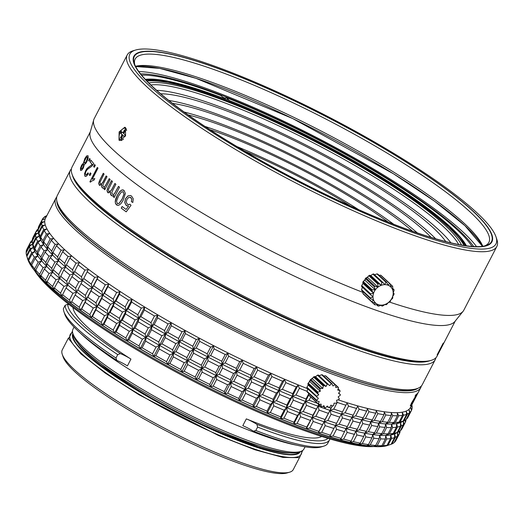 <?xml version="1.0" encoding="UTF-8"?>
<svg xmlns="http://www.w3.org/2000/svg" width="523" height="523" viewBox="0 0 523 523"><rect width="100%" height="100%" fill="white"/><g stroke="black" fill="none" stroke-linecap="round" stroke-linejoin="round"><path stroke-width="0.78" d="M407.201 360.994A203.467 35.263 27.4 0 0 406.829 360.602A203.467 35.263 27.4 0 1 407.201 360.994M73.462 177.997A203.467 35.263 27.4 0 0 92.061 200.734A203.467 35.263 27.4 0 0 269.763 310.793A203.467 35.263 27.4 0 0 427.252 361.386M71.422 168.903A205.546 35.623 27.4 0 0 70.272 170.472L57.301 195.497A205.546 35.623 27.4 0 0 57.262 202.538L58.112 205.075A203.597 35.283 27.4 0 0 77.221 229.133A203.597 35.283 27.4 0 0 257.466 340.427A203.597 35.283 27.4 0 0 413.981 389.537L416.543 388.766A205.546 35.623 27.4 0 0 422.27 384.68L435.247 359.654A205.546 35.623 27.4 0 0 435.862 357.81M85.877 194.236A203.467 35.263 27.4 0 0 85.341 194.157A203.467 35.263 27.4 0 1 85.877 194.236M57.262 202.538A205.546 35.623 27.4 0 0 76.554 226.825A205.546 35.623 27.4 0 0 258.532 339.185A205.546 35.623 27.4 0 0 416.543 388.766M70.272 170.472A205.546 35.623 27.4 0 0 89.525 201.8A205.546 35.623 27.4 0 0 287.526 321.638A205.546 35.623 27.4 0 0 435.247 359.654M72.717 176.218A203.597 35.283 27.4 0 0 91.956 200.695A203.597 35.283 27.4 0 0 273.013 312.375A203.597 35.283 27.4 0 0 429.141 360.968M150.84 84.942A178.879 31.001 -152.6 0 1 290.638 131.508A178.879 31.001 -152.6 0 1 443.308 226.557A178.879 31.001 -152.6 0 1 458.691 244.516M229.865 101.822A184.73 32.014 27.4 0 0 224.7 99.815M148.793 82.948A180.5 31.282 -152.6 0 1 289.069 128.651A180.5 31.282 -152.6 0 1 445.341 225.635A180.5 31.282 -152.6 0 1 461.502 245.039M464.025 245.457A183.919 31.877 27.4 0 0 448.048 226.688A183.919 31.877 27.4 0 0 290.559 128.704A183.919 31.877 27.4 0 0 146.996 81.124M350.672 206.108A143.034 24.79 27.4 0 0 244.489 151.069M358.7 209.69A149.539 25.915 27.4 0 0 236.939 146.571M388.197 222.085A149.539 25.915 27.4 0 0 209.801 129.612M393.642 224.23A156.044 27.046 27.4 0 0 204.918 126.396M412.608 231.271A156.044 27.046 27.4 0 0 188.228 114.962M417.38 232.931A162.548 28.17 27.4 0 0 184.122 112.02M172.57 103.391A162.548 28.17 27.4 0 1 301.791 152.794A162.548 28.17 27.4 0 1 425.153 231.545A162.548 28.17 -152.6 0 1 431.083 237.396M168.805 100.442A169.053 29.301 27.4 0 1 303.124 152.206A169.053 29.301 27.4 0 1 430.318 233.552A169.053 29.301 -152.6 0 1 435.672 238.776M160.698 93.8A169.053 29.301 -152.6 0 1 294.24 140.595A169.053 29.301 -152.6 0 1 433.266 227.865A169.053 29.301 -152.6 0 1 445.773 241.567M450.924 242.842A176.277 30.55 27.4 0 0 439 230.081A176.277 30.55 27.4 0 0 296.345 140.236A176.277 30.55 27.4 0 0 156.684 90.322M74.07 327.091L72.959 329.242A130.09 22.548 27.4 0 0 72.932 333.7A130.09 22.548 27.4 0 0 85.144 349.07A130.09 22.548 27.4 0 0 200.322 420.191A130.09 22.548 27.4 0 0 300.326 451.565A130.09 22.548 27.4 0 0 303.955 448.982L305.066 446.832M72.932 333.7L73.782 336.237A128.142 22.208 27.4 0 0 85.811 351.378A128.142 22.208 27.4 0 0 199.256 421.427A128.142 22.208 27.4 0 0 297.764 452.336L300.326 451.565M72.494 331.124L68.67 338.688L80.921 353.921L105.208 373.089L139.013 394.787L218.522 435.522L254.819 449.741L282.936 457.429L299.548 457.671L302.68 450.447M258.153 445.609A107.98 18.71 -152.6 0 1 226.564 435.123M128.893 384.497A107.98 18.71 -152.6 0 1 102.116 364.727M107.418 368.591A106.352 18.429 27.4 0 0 151.297 397.951M202.656 424.571A106.352 18.429 27.4 0 0 251.936 443.504M68.435 337.976L62.27 349.861A130.09 22.548 27.4 0 0 62.244 354.319L63.093 356.856A128.142 22.208 27.4 0 0 75.122 371.997A128.142 22.208 27.4 0 0 188.568 442.046A128.142 22.208 27.4 0 0 287.075 472.955L289.637 472.191A130.09 22.548 27.4 0 0 293.266 469.602L299.431 457.71M82.516 348.2A127.86 22.162 27.4 0 0 81.686 348.063M282.956 452.094A127.86 22.162 -152.6 0 1 283.538 452.696M73.279 334.733A127.351 22.071 27.4 0 0 85.478 353.476A127.351 22.071 27.4 0 0 206.337 426.892A127.351 22.071 27.4 0 0 299.28 451.879M72.9 333.596A128.142 22.208 27.4 0 0 84.85 353.228A128.142 22.208 27.4 0 0 208.579 428.075A128.142 22.208 27.4 0 0 300.431 451.539M72.599 332.393A130.09 22.548 27.4 0 0 70.232 334.504A130.09 22.548 27.4 0 0 82.418 354.333A130.09 22.548 27.4 0 0 207.736 430.187A130.09 22.548 27.4 0 0 301.228 454.245A130.09 22.548 27.4 0 0 301.588 451.094M62.244 354.319A130.09 22.548 27.4 0 0 74.456 369.689A130.09 22.548 27.4 0 0 189.633 440.811A130.09 22.548 27.4 0 0 289.637 472.191M77.973 343.166A124.239 21.528 27.4 0 0 87.949 354.431A124.239 21.528 27.4 0 0 191.987 419.479A124.239 21.528 27.4 0 0 289.69 452.911M471.994 246.425A194.491 33.707 27.4 0 0 226.139 97.566L224.936 98.383L225.831 99.213M229.859 101.992L229.891 101.044L226.139 97.566M229.891 101.044A185.22 32.099 -152.6 0 1 465.607 245.699L449.375 226.518L421.453 204.022L383.366 178.578L290.298 127.619L201.231 90.636L167.831 81.549L145.884 79.967A185.22 32.099 -152.6 0 1 224.727 99.037L224.694 99.991M224.727 99.037L220.974 95.559A194.491 33.707 27.4 0 0 141.615 75.175M145.316 79.365A186.358 32.295 -152.6 0 1 290.834 127.651A186.358 32.295 -152.6 0 1 450.283 226.871A186.358 32.295 -152.6 0 1 466.431 245.817M99.618 180.363L103.286 173.29A205.546 35.623 -152.6 0 0 103.972 173.93A205.546 35.623 -152.6 0 0 104.084 174.035L100.024 182.102L100.272 183.848L101.508 183.906L103.051 181.906L106.156 175.924A205.546 35.623 -152.6 0 0 107.012 176.689L103.541 183.383L102.854 185.319L103.247 186.521L104.142 186.737L105.195 186.011L109.229 178.644A205.546 35.623 -152.6 0 0 110.137 179.428L104.796 189.731A205.546 35.623 -152.6 0 1 103.979 189.025L104.731 187.58L103.436 188.215L102.266 187.862L101.586 186.554L101.763 184.769L99.305 185.188L98.651 183.325L99.618 180.363L103.371 173.368M99.71 185.449L98.755 183.364L99.723 180.402M90.322 131.783L72.043 167.059A205.546 35.623 27.4 0 0 72.004 174.1A205.546 35.623 27.4 0 0 91.296 198.387A205.546 35.623 27.4 0 0 273.274 310.754A205.546 35.623 27.4 0 0 431.279 360.327A205.546 35.623 27.4 0 0 437.012 356.241L455.298 320.965M135.588 50.045A206.199 35.734 27.4 0 0 149.153 85.569A206.199 35.734 27.4 0 0 363.583 212.848A206.199 35.734 27.4 0 0 496 236.867A206.199 35.734 27.4 0 0 476.649 212.501A206.199 35.734 27.4 0 0 294.096 99.782A206.199 35.734 27.4 0 0 135.588 50.045L133.025 50.809A208.147 36.074 27.4 0 0 127.22 54.954A208.147 36.074 27.4 0 0 146.715 86.681A208.147 36.074 27.4 0 0 347.226 208.036A208.147 36.074 27.4 0 0 496.811 246.529L463.796 310.231A208.147 36.074 -152.6 0 1 463.097 311.303L454.899 321.462A205.546 35.623 -152.6 0 1 304.7 280.943A205.546 35.623 -152.6 0 1 109.869 162.555A205.546 35.623 27.4 0 1 90.152 132.397L93.728 119.839A208.147 36.074 27.4 0 0 113.694 150.376A208.147 36.074 -152.6 0 0 362.929 292.396M100.272 183.848L100.632 184.063M103.247 186.521L104.247 186.776L105.293 186.051L109.307 178.716M102.743 188.149L101.684 186.593L101.763 184.769M121.238 208.154L122.101 206.487A205.546 35.623 -152.6 0 0 126.082 209.448L128.619 206.029L126.233 205.506L124.716 202.584L125.553 198.603L128.05 195.844L130.475 195.504L131.554 196.066L133.273 198.825L132.803 202.453L131.384 201.63L131.75 199.113L130.815 197.504L128.821 197.334L126.906 199.407L126.272 202.198L127.364 204.212L128.651 204.624L129.933 204.199L131.018 205.284L126.226 211.854A205.546 35.623 -152.6 0 1 121.238 208.154L121.329 208.18A205.415 35.597 -152.6 0 0 126.246 211.828M128.063 204.552L130.018 204.225M115.439 203.421L115.23 201.388L115.766 198.838L117.309 195.321L119.728 191.536L121.931 189.921L124.016 190.372L125.376 193.471L123.317 199.969L120.872 203.761L118.61 205.349L116.485 204.885L115.439 203.421L115.322 201.414L117.4 195.354L119.819 191.568L122.022 189.947L123.245 189.934M107.849 187.685L111.517 180.612A205.546 35.623 -152.6 0 0 112.458 181.409L108.411 189.483L108.797 191.281L110.19 191.398L111.798 189.424L114.897 183.442A205.546 35.623 -152.6 0 0 115.903 184.266L112.432 190.96L111.778 192.909L112.288 194.157L113.301 194.419L114.432 193.726L118.486 186.358A205.546 35.623 -152.6 0 0 119.545 187.208L114.204 197.504A205.546 35.623 -152.6 0 1 113.256 196.753L114.007 195.308L112.602 195.896L111.281 195.484L110.438 194.118L110.53 192.301L107.797 192.614L106.947 190.666L107.849 187.685L111.595 180.683M108.313 192.909L107.045 190.705L107.947 187.718M108.797 191.281L109.235 191.523M112.288 194.157L113.399 194.451L114.524 193.758L118.564 186.423M439.333 351.038L437.248 354.784A205.546 35.623 -152.6 0 1 437.104 354.908L443.02 343.487A205.546 35.623 -152.6 0 0 443.243 343.291L439.333 351.038M443.439 343.735L444.262 342.147A205.546 35.623 -152.6 0 1 444.073 342.402L443.249 343.997A205.546 35.623 -152.6 0 0 443.439 343.735L443.393 343.716M444.341 342.081L439.516 351.391M443.72 343.297L439.85 350.75M127.154 205.964L126.324 205.532L124.801 202.61L125.638 198.635L128.142 195.87L130.515 195.517M131.384 201.63L131.835 199.139L130.253 197.21M132.881 202.473L131.463 201.656M128.109 204.565L128.736 204.65M122.179 206.539L121.329 208.18M126.082 209.448L128.619 206.029M117.355 205.349L115.531 203.447M117.342 203.48L119.12 203.427L122.205 199.086L124.088 194.007L122.938 191.621M117.727 203.695L117.25 203.454L119.035 203.395L122.121 199.054L123.997 193.981L122.983 191.634M111.915 195.831L110.536 194.151L110.53 192.301M114.007 195.308L113.354 196.779A205.415 35.597 -152.6 0 0 114.223 197.478M112.386 194.19L113.399 194.451L112.386 194.19M114.975 183.508L111.889 189.463L110.288 191.438L108.895 191.313M108.359 192.928L107.895 192.647M102.796 188.169L102.371 187.901M104.731 187.58L104.084 189.065A205.415 35.597 -152.6 0 0 104.816 189.699M103.345 186.561L104.247 186.776L103.345 186.561M106.241 175.996L103.155 181.945L101.612 183.946L100.37 183.887M99.762 185.469L99.403 185.234M123.363 191.836L121.369 191.961L118.433 196.21L116.544 201.283L117.25 203.454M84.425 163.013L85.308 162.888L86.55 161.123L87.537 158.116L87.4 157.233L86.432 157.299L84.295 161.444L84.314 162.96L85.19 162.836L86.432 161.071L87.426 158.064L87.171 157.057M81.255 168.844L82.065 168.811L81.366 168.89L82.065 168.811L83.719 165.628L83.673 164.425L82.882 164.457L81.248 167.635L81.255 168.844L81.954 168.759L82.902 167.445L83.608 165.575L83.562 164.372L82.882 164.457M89.93 181.716L97.33 167.438A205.546 35.623 -152.6 0 0 98.004 168.138L92.238 179.265L94.735 178.572L93.859 180.258L91.956 180.886L90.361 182.167A205.546 35.623 -152.6 0 1 89.93 181.716L97.415 167.53M89.283 174.839L90.316 172.851A205.546 35.623 -152.6 0 0 91.009 173.616L89.982 175.604A205.546 35.623 -152.6 0 1 89.283 174.839L90.401 172.943M93.591 166.523L94.624 164.536A205.546 35.623 -152.6 0 0 95.317 165.301L94.29 167.288A205.546 35.623 -152.6 0 1 93.591 166.523L94.709 164.627M85.609 174.643L86.628 174.636L87.962 172.825L88.452 173.688L86.413 176.218L84.844 176.074L84.465 173.754L86.55 168.962L92.166 164.412A205.546 35.623 -152.6 0 1 90.061 161.855L90.93 160.175A205.546 35.623 -152.6 0 0 93.833 163.647L91.773 166.242L87.413 169.393L86.079 171.198L85.393 173.218L85.903 174.852M85.282 176.414L84.844 176.074L84.576 173.806L85.694 170.563L87.897 167.693L92.277 164.457A205.415 35.597 -152.6 0 1 90.172 161.901L91.015 160.28M88.59 160.45A205.546 35.623 -152.6 0 0 89.113 161.149L90.146 159.162A205.546 35.623 -152.6 0 1 89.623 158.462L88.707 160.502A205.415 35.597 -152.6 0 0 89.145 161.091M84.353 164.372L83.353 168.001L81.732 170.223L80.516 170.282L80.45 168.203L81.588 165.209L83.484 163.039L84.844 158.521L86.687 155.874L88.034 155.756L88.165 158.142L86.857 161.699L85.484 163.777L84.353 164.372M80.79 170.537L80.562 168.256L81.706 165.261L83.602 163.091L84.961 158.574L86.798 155.926L88.145 155.808M90.394 182.128A205.415 35.597 -152.6 0 1 90.034 181.762M92.238 179.265L94.84 178.618M90.002 175.558A205.415 35.597 -152.6 0 1 89.394 174.885M94.31 167.242A205.415 35.597 -152.6 0 1 93.702 166.569M85.334 176.434L84.955 176.12M85.72 174.689L86.74 174.682L88.073 172.871M89.701 158.574L88.707 160.502M83.673 164.425L83 164.51L83.673 164.425M72.004 174.1L72.566 175.787A204.245 35.394 27.4 0 0 91.734 199.923A204.245 35.394 27.4 0 0 272.561 311.577A204.245 35.394 27.4 0 0 429.573 360.844L431.279 360.327M121.146 140.602L120.891 140.086M125.487 127.625L125.559 135.947L119.662 140.556L119.002 140.138L119.126 131.894L124.834 127.213L125.487 127.625M463.097 311.303A208.147 36.074 -152.6 0 1 389.681 302.124L388.19 302.68A11.055 9.218 132.8 0 0 390.864 299.927A11.055 9.218 132.8 0 0 392.61 296.567A11.055 9.218 132.8 0 0 393.198 293.011A11.055 9.218 132.8 0 0 392.57 289.677A11.055 9.218 132.8 0 0 390.799 286.977A11.055 9.218 132.8 0 0 388.099 285.225L389.583 283.459L380.633 275.163L379.097 275.307M496.811 246.529A208.147 36.074 27.4 0 0 496.85 239.403L496 236.867M363.001 283.518L362.969 283.126M363.04 281.819L368.735 275.824M127.22 54.954L94.199 118.656A208.147 36.074 27.4 0 0 93.728 119.839M472.648 210.946A201.152 34.858 -152.6 0 1 485.88 245.607A201.152 34.858 -152.6 0 1 331.242 197.086A201.152 34.858 -152.6 0 1 153.154 87.125A201.152 34.858 -152.6 0 1 134.274 63.355A201.152 34.858 -152.6 0 1 263.455 86.785A201.152 34.858 -152.6 0 1 472.648 210.946M134.764 64.656A199.204 34.525 -152.6 0 1 135.156 59.066A199.204 34.525 -152.6 0 1 278.314 95.912A199.204 34.525 -152.6 0 1 470.21 212.057A199.204 34.525 -152.6 0 1 488.874 242.417A199.204 34.525 -152.6 0 1 484.533 245.96M135.522 66.284A199.204 34.525 -152.6 0 1 289.245 115.145A199.204 34.525 -152.6 0 1 464.319 223.432A199.204 34.525 -152.6 0 1 482.768 246.281M135.647 66.539A201.152 34.858 -152.6 0 1 292.638 118.525A201.152 34.858 -152.6 0 1 464.98 225.733A201.152 34.858 -152.6 0 1 482.487 246.32L464.98 225.733L434.724 201.355L393.473 173.786L292.638 118.525L195.988 78.326L159.639 68.382L135.647 66.539M476.59 246.64A201.937 34.995 -152.6 0 0 462.652 231.663A201.937 34.995 27.4 0 0 298.698 128.468A201.937 34.995 27.4 0 0 138.785 71.54M140.563 73.88A197.093 34.158 -152.6 0 1 296.129 128.148A197.093 34.158 -152.6 0 1 458.808 230.172A197.093 34.158 -152.6 0 1 473.655 246.536M222.824 97.278A197.093 34.158 -152.6 0 1 225.099 98.167M124.651 128.213L125.651 127.789M438.62 352.188L437.81 353.535M473.034 211.096A201.643 34.943 27.4 0 0 278.792 93.532A201.643 34.943 27.4 0 0 133.875 56.242A201.643 34.943 27.4 0 0 152.768 86.975A201.643 34.943 27.4 0 0 347.01 204.539A201.643 34.943 27.4 0 0 491.921 241.835A201.643 34.943 27.4 0 0 473.034 211.096M362.916 283.316L362.89 282.688M362.929 282.028L368.761 275.798M126.612 130.508A6.237 3.269 111.2 0 0 125.742 128.691A6.237 3.269 -68.8 0 0 125.004 128.272A6.237 3.269 -68.8 0 0 120.048 132.528A6.237 3.269 -68.8 0 0 120.094 139.595A6.237 3.269 111.2 0 0 120.506 139.889L121.598 140.445M123.526 139.053A6.237 3.269 111.2 0 1 120.506 139.889M124.317 136.706L125.206 134.999L123.755 133.659L125.376 130.528L124.585 129.796L122.964 132.927L121.519 131.58L120.63 133.287L122.081 134.633L120.46 137.758L121.251 138.49L122.872 135.365L124.317 136.706M122.872 135.365L124.415 136.516M120.46 137.758L121.349 138.301M122.081 134.633L122.598 134.829L120.976 137.961M120.63 133.287L122.598 134.829M121.937 131.973L121.146 133.489M122.964 132.927L123.48 133.123L125.004 130.188M388.628 445.08A205.546 35.623 -152.6 0 1 232.219 397.565A205.546 35.623 -152.6 0 1 47.07 283.695A205.546 35.623 27.4 0 1 27.333 257.8M405.155 420.119L405.305 422.362A207.821 36.015 -152.6 0 1 405.273 422.427A207.821 36.015 -152.6 0 1 404.004 424.12L403.357 420.871L403.462 424.591L400.232 430.821A207.821 36.015 -152.6 0 1 398.853 431.73L395.813 433.377A205.872 35.675 -152.6 0 1 394.649 433.927L394.597 437.594L391.126 444.295A207.821 36.015 -152.6 0 1 390.106 444.635L387.118 445.537A205.546 35.623 -152.6 0 1 229.107 395.957A205.546 35.623 -152.6 0 1 47.129 283.59A205.546 35.623 -152.6 0 1 27.837 259.303L26.863 256.381A207.821 36.015 27.4 0 0 28.164 259.434L31.642 252.733A207.821 36.015 -152.6 0 1 30.334 249.68L26.863 256.381L26.588 255.492A207.821 36.015 27.4 0 1 26.15 252.857L29.621 246.156L32.688 244.064L29.621 245.398L26.15 252.099A207.821 36.015 27.4 0 1 26.581 249.902L30.053 243.202L32.354 241.763A207.821 36.015 -152.6 0 1 32.295 241.005L35.518 234.781L38.584 232.696L35.518 234.029L32.295 240.253A207.821 36.015 -152.6 0 1 32.727 238.05L35.95 231.826L38.251 230.388A207.821 36.015 -152.6 0 1 38.192 229.63L41.663 222.929A207.821 36.015 27.4 0 0 42.102 225.563L38.63 232.264A207.821 36.015 -152.6 0 1 38.251 230.375L38.656 233.807A205.872 35.675 27.4 0 0 39.153 236.115A205.872 35.675 27.4 0 0 40.853 240.083A205.872 35.675 27.4 0 0 43.664 244.568A205.872 35.675 27.4 0 0 47.58 249.549A205.872 35.675 27.4 0 0 52.568 254.982A205.872 35.675 27.4 0 0 58.609 260.846L57.608 256.943A207.821 36.015 -152.6 0 1 52.967 252.432L52.568 254.982L51.64 251.079A207.821 36.015 -152.6 0 1 47.802 246.895L47.58 249.549L46.73 245.64A207.821 36.015 -152.6 0 1 43.723 241.809L43.664 244.568L42.912 240.672A207.821 36.015 -152.6 0 1 40.748 237.226L40.853 240.083L40.206 236.206A207.821 36.015 -152.6 0 1 38.898 233.153L39.153 236.115L38.63 232.264M56.745 197.014A205.546 35.623 27.4 0 0 55.824 198.341A205.546 35.623 27.4 0 0 75.077 229.669A205.546 35.623 27.4 0 0 273.084 349.508A205.546 35.623 27.4 0 0 420.799 387.523A205.546 35.623 27.4 0 0 421.355 386.007M420.799 387.523L410.424 407.535A205.546 35.623 -152.6 0 1 338.035 399.801M307.419 388.596A205.546 35.623 -152.6 0 1 64.702 249.68A205.546 35.623 -152.6 0 1 45.449 218.353L55.824 198.341M309.198 382.091L310.093 380.326M310.93 379.299L312.904 377.835M415.608 396.493L411.614 402.9L411.098 404.658L417.066 393.858A205.546 35.623 -152.6 0 1 415.752 394.845L415.053 396.192A205.546 35.623 -152.6 0 0 416.06 395.473L415.948 395.408A205.415 35.597 -152.6 0 1 415.157 395.989M411.098 404.658L412.81 402.024L410.49 405.822L411.47 403.109L416.06 395.473M411.549 404.063L410.49 405.822L410.49 405.24M415.7 397.166L417.302 394.146A205.546 35.623 -152.6 0 1 416.57 395.009L417.269 393.669A205.546 35.623 -152.6 0 0 418.21 392.479L415.648 397.134M412.438 403.004L412.438 403.383M411.771 404.514L411.954 404.037M395.931 440.438A207.821 36.015 -152.6 0 1 395.904 440.503A207.821 36.015 -152.6 0 1 394.63 442.19L394.27 442.327M399.258 431.495L399.409 433.737A207.821 36.015 -152.6 0 1 399.376 433.802A207.821 36.015 -152.6 0 1 398.108 435.496L397.46 432.246L397.565 435.966L394.094 442.667A207.821 36.015 -152.6 0 1 391.93 443.962L391.171 444.204M390.106 444.635A207.821 36.015 -152.6 0 1 388.118 445.125L385.052 445.982L387.046 445.308A207.821 36.015 -152.6 0 1 383.215 445.661L380.064 446.446L381.888 445.701A207.821 36.015 -152.6 0 1 377.253 445.583L374.037 446.296L375.677 445.472A207.821 36.015 -152.6 0 1 370.264 444.883L367.002 445.524L368.454 444.622A207.821 36.015 -152.6 0 1 362.302 443.563L358.994 444.145L360.262 443.158A207.821 36.015 -152.6 0 1 353.404 441.634L350.077 442.17L351.155 441.092A207.821 36.015 -152.6 0 1 343.631 439.111L340.296 439.601L341.186 438.424A207.821 36.015 -152.6 0 1 333.046 436.012L329.719 436.457L330.412 435.188A207.821 36.015 -152.6 0 1 321.71 432.344L318.409 432.756L318.906 431.39A207.821 36.015 -152.6 0 1 309.694 428.134L306.426 428.533L306.74 427.062A207.821 36.015 -152.6 0 1 297.071 423.421L293.854 423.8L293.985 422.224A207.821 36.015 -152.6 0 1 283.917 418.217L280.773 418.59L280.72 416.909A207.821 36.015 -152.6 0 1 270.319 412.562L267.253 412.935L267.031 411.15A207.821 36.015 -152.6 0 1 256.362 406.489L253.387 406.874L252.995 404.985A207.821 36.015 -152.6 0 1 242.123 400.036L239.253 400.435L238.704 398.448A207.821 36.015 -152.6 0 1 227.695 393.237L224.949 393.669L224.243 391.577A207.821 36.015 -152.6 0 1 213.168 386.151L210.547 386.615L209.703 384.425A207.821 36.015 -152.6 0 1 198.622 378.802L196.151 379.312L195.171 377.024A207.821 36.015 -152.6 0 1 184.168 371.245L181.841 371.807L180.742 369.421A207.821 36.015 -152.6 0 1 169.87 363.531L167.706 364.145L166.504 361.674A207.821 36.015 -152.6 0 1 155.834 355.699L153.84 356.372L152.539 353.823A207.821 36.015 -152.6 0 1 142.138 347.795L140.321 348.54L138.941 345.912A207.821 36.015 -152.6 0 1 128.874 339.878L127.233 340.702L125.788 337.995A207.821 36.015 -152.6 0 1 116.113 331.994L114.661 332.896L113.164 330.124A207.821 36.015 -152.6 0 1 103.946 324.188L102.678 325.175L101.142 322.345A207.821 36.015 -152.6 0 1 92.434 316.507L91.355 317.585L89.799 314.702A207.821 36.015 -152.6 0 1 81.66 309.001L80.777 310.172L79.208 307.243A207.821 36.015 -152.6 0 1 71.684 301.712L70.991 302.987L69.435 300.019A207.821 36.015 -152.6 0 1 62.57 294.697L62.067 296.064L60.537 293.07A207.821 36.015 -152.6 0 1 54.372 287.99L54.059 289.461L52.562 286.441A207.821 36.015 -152.6 0 1 47.148 281.629L47.018 283.204L45.573 280.171L49.044 273.47A207.821 36.015 -152.6 0 1 44.403 268.959L40.931 275.66A207.821 36.015 27.4 0 0 45.573 280.171M397.565 435.966A207.821 36.015 -152.6 0 1 395.408 437.261L394.649 433.927A205.872 35.675 -152.6 0 1 390.746 434.999A205.872 35.675 -152.6 0 1 385.758 435.463A205.872 35.675 -152.6 0 1 379.731 435.313A205.872 35.675 -152.6 0 1 372.69 434.541A205.872 35.675 -152.6 0 1 364.688 433.168A205.872 35.675 -152.6 0 1 355.771 431.187A205.872 35.675 -152.6 0 1 345.991 428.618A205.872 35.675 -152.6 0 1 335.413 425.474A205.872 35.675 -152.6 0 1 324.097 421.78A205.872 35.675 -152.6 0 1 312.12 417.55A205.872 35.675 -152.6 0 1 299.548 412.817A205.872 35.675 -152.6 0 1 286.467 407.607A205.872 35.675 -152.6 0 1 272.947 401.952A205.872 35.675 -152.6 0 1 259.081 395.891A205.872 35.675 -152.6 0 1 244.947 389.458A205.872 35.675 -152.6 0 1 230.636 382.692A205.872 35.675 -152.6 0 1 216.241 375.632A205.872 35.675 -152.6 0 1 201.845 368.329A205.872 35.675 -152.6 0 1 187.535 360.824A205.872 35.675 -152.6 0 1 173.401 353.162A205.872 35.675 -152.6 0 1 159.528 345.389A205.872 35.675 -152.6 0 1 146.009 337.564A205.872 35.675 -152.6 0 1 132.927 329.719A205.872 35.675 -152.6 0 1 120.349 321.913A205.872 35.675 -152.6 0 1 108.366 314.192A205.872 35.675 -152.6 0 1 97.049 306.602A205.872 35.675 -152.6 0 1 86.465 299.189A205.872 35.675 -152.6 0 1 76.685 292.004A205.872 35.675 -152.6 0 1 67.761 285.087A205.872 35.675 -152.6 0 1 59.753 278.478L56.039 279.74A207.821 36.015 -152.6 0 1 50.62 274.928L52.712 272.221L51.718 268.319A207.821 36.015 -152.6 0 1 47.07 263.808L46.671 266.357A205.872 35.675 27.4 0 0 52.712 272.221L49.044 273.47M50.62 274.928L47.148 281.629M307.818 388.55L307.053 391.328A207.821 36.015 -152.6 0 1 299.431 388.288L298.051 385.248L296.234 386.981A207.821 36.015 -152.6 0 1 285.833 382.633L284.538 379.593L282.538 381.221A207.821 36.015 -152.6 0 1 271.875 376.56L270.672 373.533L268.508 375.056A207.821 36.015 -152.6 0 1 257.636 370.107L256.538 367.1L254.211 368.519A207.821 36.015 -152.6 0 1 243.208 363.315L242.227 360.334L239.756 361.655A207.821 36.015 -152.6 0 1 228.675 356.222L227.832 353.273L225.217 354.496A207.821 36.015 -152.6 0 1 214.136 348.874L213.43 345.971L210.684 347.095A207.821 36.015 -152.6 0 1 199.675 341.323L199.119 338.466L196.256 339.499A207.821 36.015 -152.6 0 1 185.384 333.602L184.992 330.804L182.017 331.745A207.821 36.015 -152.6 0 1 171.348 325.77L171.119 323.031L168.053 323.894A207.821 36.015 -152.6 0 1 157.652 317.873L157.6 315.206L154.455 315.984A207.821 36.015 -152.6 0 1 144.387 309.956L144.511 307.361L141.302 308.073A207.821 36.015 -152.6 0 1 131.626 302.065L131.94 299.555L128.678 300.202A207.821 36.015 -152.6 0 1 119.453 294.259L119.957 291.834L116.655 292.416A207.821 36.015 -152.6 0 1 107.947 286.578L108.64 284.244L105.313 284.774A207.821 36.015 -152.6 0 1 97.173 279.073L98.056 276.83L94.722 277.314A207.821 36.015 -152.6 0 1 87.197 271.79L88.276 269.646L84.948 270.09A207.821 36.015 -152.6 0 1 78.084 264.769L79.352 262.729L76.044 263.141A207.821 36.015 -152.6 0 1 69.886 258.061L71.344 256.12L68.075 256.512A207.821 36.015 -152.6 0 1 62.655 251.7L59.184 258.401L58.609 260.846L54.941 262.095L51.718 268.319M62.655 251.7L64.296 249.863L61.086 250.242L57.608 256.943M76.044 263.141L72.573 269.842A207.821 36.015 -152.6 0 1 66.414 264.762L65.65 267.103L61.936 268.364A207.821 36.015 -152.6 0 1 56.517 263.553L53.287 269.776L52.712 272.221A205.872 35.675 -152.6 0 0 59.753 278.478L58.707 274.588A207.821 36.015 -152.6 0 1 53.287 269.776M56.517 263.553L58.609 260.846A205.872 35.675 -152.6 0 0 65.65 267.103L64.604 263.213A207.821 36.015 -152.6 0 1 59.184 258.401M411.836 404.809A207.821 36.015 -152.6 0 1 412.15 406.94L412.006 407.208M411.503 405.449L412.15 407.698A207.821 36.015 -152.6 0 1 411.719 409.895L411.431 410.45M406.005 419.544L406.005 419.544A207.821 36.015 -152.6 0 1 405.573 421.747L405.299 422.283M400.108 430.919L400.108 430.919A207.821 36.015 -152.6 0 1 399.677 433.122L399.402 433.659M407.973 417.217A207.821 36.015 -152.6 0 1 407.94 417.276A207.821 36.015 -152.6 0 1 406.672 418.969L406.253 419.211M411.719 409.895L410.738 407.607L411.444 410.516A207.821 36.015 -152.6 0 1 411.411 410.575A207.821 36.015 -152.6 0 1 410.143 412.268L406.672 418.969M402.076 428.592A207.821 36.015 -152.6 0 1 402.043 428.651A207.821 36.015 -152.6 0 1 400.775 430.344L400.357 430.586M404.004 424.12L400.775 430.344M398.108 435.496L394.63 442.19M410.143 412.268L409.051 409.888L409.607 412.745L406.129 419.446A207.821 36.015 -152.6 0 1 404.75 420.355A207.821 36.015 -152.6 0 1 403.972 420.74L400.546 422.551A205.872 35.675 -152.6 0 1 396.637 423.623A205.872 35.675 -152.6 0 1 391.655 424.088A205.872 35.675 -152.6 0 1 385.628 423.937A205.872 35.675 -152.6 0 1 378.587 423.166A205.872 35.675 -152.6 0 1 370.585 421.793A205.872 35.675 -152.6 0 1 361.668 419.812A205.872 35.675 -152.6 0 1 351.887 417.243A205.872 35.675 -152.6 0 1 341.31 414.098A205.872 35.675 -152.6 0 1 329.993 410.405A205.872 35.675 -152.6 0 1 318.017 406.175A205.872 35.675 -152.6 0 1 305.445 401.442A205.872 35.675 -152.6 0 1 292.364 396.231A205.872 35.675 -152.6 0 1 278.844 390.576A205.872 35.675 -152.6 0 1 264.978 384.516A205.872 35.675 -152.6 0 1 250.844 378.083A205.872 35.675 -152.6 0 1 236.533 371.317A205.872 35.675 -152.6 0 1 222.138 364.256A205.872 35.675 -152.6 0 1 207.742 356.954A205.872 35.675 -152.6 0 1 193.432 349.449A205.872 35.675 -152.6 0 1 179.297 341.787A205.872 35.675 -152.6 0 1 165.425 334.014A205.872 35.675 -152.6 0 1 151.905 326.189A205.872 35.675 -152.6 0 1 138.824 318.344A205.872 35.675 -152.6 0 1 126.246 310.538A205.872 35.675 -152.6 0 1 114.262 302.817A205.872 35.675 -152.6 0 1 102.946 295.227A205.872 35.675 -152.6 0 1 92.362 287.813A205.872 35.675 -152.6 0 1 82.582 280.629A205.872 35.675 -152.6 0 1 73.658 273.712A205.872 35.675 -152.6 0 1 65.65 267.103L63.741 269.914L59.753 278.478L54.372 287.99M409.607 412.745A207.821 36.015 -152.6 0 1 407.443 414.039L403.972 420.74M398.853 431.73A207.821 36.015 -152.6 0 1 398.075 432.109L394.649 433.927L397.264 432.443A207.821 36.015 -152.6 0 1 394.257 433.273L390.746 434.999L390.524 438.607L387.046 445.308M403.462 424.591A207.821 36.015 -152.6 0 1 401.298 425.885L398.075 432.109M395.408 437.261L391.93 443.962M407.443 414.039L406.24 411.568L406.639 414.366L403.161 421.067A207.821 36.015 -152.6 0 1 400.154 421.898L396.637 423.623L399.088 422.081A207.821 36.015 -152.6 0 1 395.251 422.44L391.655 424.088L393.93 422.473A207.821 36.015 -152.6 0 1 389.289 422.355L385.628 423.937L387.72 422.244A207.821 36.015 -152.6 0 1 382.306 421.656L378.587 423.166L380.496 421.401A207.821 36.015 -152.6 0 1 374.337 420.335L370.585 421.793L372.304 419.936A207.821 36.015 -152.6 0 1 365.44 418.413L361.668 419.812L363.197 417.864A207.821 36.015 -152.6 0 1 355.673 415.89L351.887 417.243L353.221 415.203A207.821 36.015 -152.6 0 1 345.082 412.784L341.31 414.098L342.454 411.961A207.821 36.015 -152.6 0 1 333.746 409.117L329.993 410.405L330.948 408.162A207.821 36.015 -152.6 0 1 329.111 407.528M406.639 414.366A207.821 36.015 -152.6 0 1 403.632 415.197L400.154 421.898M404.75 420.355L401.71 422.002A205.872 35.675 -152.6 0 1 400.546 422.551L400.494 426.219L397.264 432.443M400.494 426.219A207.821 36.015 -152.6 0 1 397.487 427.049L394.257 433.273M394.597 437.594A207.821 36.015 -152.6 0 1 391.59 438.424L388.118 445.125M403.632 415.197L402.331 412.647L402.56 415.38L399.088 422.081M402.56 415.38A207.821 36.015 -152.6 0 1 398.729 415.739L395.251 422.44M397.487 427.049L396.637 423.623L396.414 427.232L393.191 433.456A207.821 36.015 -152.6 0 1 389.354 433.815L385.758 435.463L385.359 439L381.888 445.701M396.414 427.232A207.821 36.015 -152.6 0 1 392.583 427.585L389.354 433.815M390.524 438.607A207.821 36.015 -152.6 0 1 386.687 438.96L383.215 445.661M398.729 415.739L397.349 413.105L397.402 415.772L393.93 422.473M397.402 415.772A207.821 36.015 -152.6 0 1 392.76 415.654L389.289 422.355M392.583 427.585L391.655 424.088L391.256 427.624L388.033 433.848A207.821 36.015 -152.6 0 1 383.392 433.73L379.731 435.313L379.149 438.771L375.677 445.472M391.256 427.624A207.821 36.015 -152.6 0 1 386.621 427.507L383.392 433.73M385.359 439A207.821 36.015 -152.6 0 1 380.724 438.882L377.253 445.583M392.76 415.654L391.315 412.954L391.191 415.543L387.72 422.244M391.191 415.543A207.821 36.015 -152.6 0 1 385.778 414.955L382.306 421.656M386.621 427.507L385.628 423.937L385.046 427.396L381.823 433.619A207.821 36.015 -152.6 0 1 376.41 433.031L372.69 434.541L371.931 437.921L368.454 444.622M385.046 427.396A207.821 36.015 -152.6 0 1 379.633 426.807L376.41 433.031M379.149 438.771A207.821 36.015 -152.6 0 1 373.736 438.182L370.264 444.883M385.778 414.955L384.281 412.189L383.967 414.7L380.496 421.401M383.967 414.7A207.821 36.015 -152.6 0 1 377.809 413.634L374.337 420.335M379.633 426.807L378.587 423.166L377.828 426.546L374.599 432.769A207.821 36.015 -152.6 0 1 368.44 431.71L364.688 433.168L363.74 436.457L360.262 443.158M377.828 426.546A207.821 36.015 -152.6 0 1 371.67 425.487L368.44 431.71M371.931 437.921A207.821 36.015 -152.6 0 1 365.773 436.862L362.302 443.563M377.809 413.634L376.279 410.81L375.776 413.235L372.304 419.936M375.776 413.235A207.821 36.015 -152.6 0 1 368.918 411.712L365.44 418.413M371.67 425.487L370.585 421.793L369.637 425.081L366.407 431.312A207.821 36.015 -152.6 0 1 359.549 429.788L355.771 431.187L351.155 441.092M369.637 425.081A207.821 36.015 -152.6 0 1 362.772 423.558L359.549 429.788M363.74 436.457A207.821 36.015 -152.6 0 1 356.876 434.933L353.404 441.634M368.918 411.712L367.362 408.829L366.669 411.163L363.197 417.864M366.669 411.163A207.821 36.015 -152.6 0 1 359.144 409.189L355.673 415.89M362.772 423.558L361.668 419.812L357.301 429.239A207.821 36.015 -152.6 0 1 349.776 427.265L345.991 428.618L341.186 438.424M360.524 423.015A207.821 36.015 -152.6 0 1 352.999 421.035L349.776 427.265M354.627 434.391A207.821 36.015 -152.6 0 1 347.109 432.41L343.631 439.111M359.144 409.189L357.582 406.26L353.221 415.203M356.699 408.502A207.821 36.015 -152.6 0 1 348.56 406.083L345.082 412.784M352.999 421.035L351.887 417.243L347.324 426.578A207.821 36.015 -152.6 0 1 339.192 424.16L335.413 425.474L330.412 435.188M350.554 420.348A207.821 36.015 -152.6 0 1 342.415 417.936L339.192 424.16M344.657 431.723A207.821 36.015 -152.6 0 1 336.518 429.311L333.046 436.012M348.56 406.083L347.004 403.115L342.454 411.961M345.925 405.26A207.821 36.015 -152.6 0 1 337.224 402.416L333.746 409.117M342.415 417.936L341.31 414.098L336.557 423.336A207.821 36.015 -152.6 0 1 327.849 420.492L324.097 421.78L318.906 431.39M339.78 417.112A207.821 36.015 -152.6 0 1 331.079 414.268L327.849 420.492M333.89 428.487A207.821 36.015 -152.6 0 1 325.182 425.644L321.71 432.344M328.542 407.332A207.821 36.015 -152.6 0 1 326.685 406.685M332.21 405.737L330.948 408.162M331.079 414.268L329.993 410.405L325.051 419.538A207.821 36.015 -152.6 0 1 315.833 416.288L312.12 417.55L306.74 427.062M328.281 413.314A207.821 36.015 -152.6 0 1 319.063 410.065L315.833 416.288M322.384 424.689A207.821 36.015 -152.6 0 1 313.166 421.44L309.694 428.134M317.611 403.403A207.821 36.015 -152.6 0 1 309.113 400.193L305.445 401.442L306.027 398.997A207.821 36.015 -152.6 0 1 295.959 394.989L292.364 396.231L292.762 393.682A207.821 36.015 -152.6 0 1 282.361 389.334L278.844 390.576L279.066 387.922A207.821 36.015 -152.6 0 1 268.397 383.261L264.978 384.516L265.03 381.757A207.821 36.015 -152.6 0 1 254.158 376.808L250.844 378.083L250.739 375.22A207.821 36.015 -152.6 0 1 239.73 370.016L236.533 371.317L236.278 368.355A207.821 36.015 -152.6 0 1 225.204 362.923L222.138 364.256L221.739 361.197A207.821 36.015 -152.6 0 1 210.664 355.575L207.742 356.954L207.213 353.796A207.821 36.015 -152.6 0 1 196.203 348.024L193.432 349.449L192.784 346.2A207.821 36.015 -152.6 0 1 181.912 340.303L179.297 341.787L178.546 338.446A207.821 36.015 -152.6 0 1 167.876 332.471L165.425 334.014L164.582 330.595A207.821 36.015 -152.6 0 1 154.18 324.574L151.905 326.189L150.984 322.684A207.821 36.015 -152.6 0 1 140.916 316.657L138.824 318.344L137.83 314.774A207.821 36.015 -152.6 0 1 128.155 308.766L126.246 310.538L125.2 306.896A207.821 36.015 -152.6 0 1 115.982 300.96L114.262 302.817L113.184 299.117A207.821 36.015 -152.6 0 1 104.476 293.279L102.946 295.227L101.841 291.474A207.821 36.015 -152.6 0 1 93.702 285.774L92.362 287.813L91.25 284.015A207.821 36.015 -152.6 0 1 83.726 278.491L82.582 280.629L81.477 276.791A207.821 36.015 -152.6 0 1 74.612 271.47L73.658 273.712L72.573 269.842M310.747 397.042L309.113 400.193M320.037 405.488L318.017 406.175L312.885 415.21A207.821 36.015 -152.6 0 1 303.216 411.568L299.548 412.817L297.456 415.524L293.985 422.224M316.108 408.986A207.821 36.015 -152.6 0 1 306.439 405.345L303.216 411.568M310.211 420.361A207.821 36.015 -152.6 0 1 300.542 416.72L297.071 423.421M308.603 394.022L306.027 398.997M299.431 388.288L295.959 394.989M306.439 405.345L305.445 401.442L303.353 404.148L300.13 410.372A207.821 36.015 -152.6 0 1 290.062 406.364L286.467 407.607L284.192 410.209L280.72 416.909M303.353 404.148A207.821 36.015 -152.6 0 1 293.292 400.141L290.062 406.364M297.456 415.524A207.821 36.015 -152.6 0 1 287.395 411.516L283.917 418.217M296.234 386.981L292.762 393.682M285.833 382.633L282.361 389.334M293.292 400.141L292.364 396.231L290.088 398.833L286.866 405.057A207.821 36.015 -152.6 0 1 276.464 400.71L272.947 401.952L270.502 404.449L267.031 411.15M290.088 398.833A207.821 36.015 -152.6 0 1 279.694 394.486L276.464 400.71M284.192 410.209A207.821 36.015 -152.6 0 1 273.797 405.861L270.319 412.562M282.538 381.221L279.066 387.922M271.875 376.56L268.397 383.261M279.694 394.486L278.844 390.576L276.399 393.074L273.169 399.297A207.821 36.015 -152.6 0 1 262.5 394.636L259.081 395.891L256.466 398.284L252.995 404.985M276.399 393.074A207.821 36.015 -152.6 0 1 265.73 388.412L262.5 394.636M270.502 404.449A207.821 36.015 -152.6 0 1 259.833 399.788L256.362 406.489M268.508 375.056L265.03 381.757M257.636 370.107L254.158 376.808M265.73 388.412L264.978 384.516L262.363 386.909L259.133 393.133A207.821 36.015 -152.6 0 1 248.262 388.184L244.947 389.458L242.175 391.747L238.704 398.448M262.363 386.909A207.821 36.015 -152.6 0 1 251.491 381.96L248.262 388.184M256.466 398.284A207.821 36.015 -152.6 0 1 245.594 393.335L242.123 400.036M254.211 368.519L250.739 375.22M243.208 363.315L239.73 370.016M251.491 381.96L250.844 378.083L248.072 380.371L244.842 386.595A207.821 36.015 -152.6 0 1 233.833 381.391L230.636 382.692L227.714 384.876L224.243 391.577M248.072 380.371A207.821 36.015 -152.6 0 1 237.063 375.168L233.833 381.391M242.175 391.747A207.821 36.015 -152.6 0 1 231.166 386.543L227.695 393.237M239.756 361.655L236.278 368.355M228.675 356.222L225.204 362.923M237.063 375.168L236.533 371.317L233.611 373.5L230.382 379.724A207.821 36.015 -152.6 0 1 219.307 374.298L216.241 375.632L213.175 377.724L209.703 384.425M233.611 373.5A207.821 36.015 -152.6 0 1 222.536 368.074L219.307 374.298M227.714 384.876A207.821 36.015 -152.6 0 1 216.64 379.45L213.168 386.151M225.217 354.496L221.739 361.197M214.136 348.874L210.664 355.575M222.536 368.074L222.138 364.256L219.072 366.348L215.842 372.572A207.821 36.015 -152.6 0 1 204.768 366.95L198.648 370.323L195.171 377.024M219.072 366.348A207.821 36.015 -152.6 0 1 207.997 360.726L204.768 366.95M213.175 377.724A207.821 36.015 -152.6 0 1 202.1 372.101L198.622 378.802M210.684 347.095L207.213 353.796M199.675 341.323L196.203 348.024M207.997 360.726L207.742 356.954L204.545 358.948L201.316 365.172A207.821 36.015 -152.6 0 1 190.307 359.399L184.22 362.727L180.742 369.421M204.545 358.948A207.821 36.015 -152.6 0 1 193.536 353.175L190.307 359.399M198.648 370.323A207.821 36.015 -152.6 0 1 187.639 364.544L184.168 371.245M196.256 339.499L192.784 346.2M185.384 333.602L181.912 340.303M193.536 353.175L193.432 349.449L190.117 351.351L186.888 357.575A207.821 36.015 -152.6 0 1 176.016 351.678L169.975 354.973L166.504 361.674M190.117 351.351A207.821 36.015 -152.6 0 1 179.239 345.455L176.016 351.678M184.22 362.727A207.821 36.015 -152.6 0 1 173.348 356.83L169.87 363.531M182.017 331.745L178.546 338.446M171.348 325.77L167.876 332.471M179.239 345.455L179.297 341.787L175.872 343.598L172.649 349.822A207.821 36.015 -152.6 0 1 161.98 343.846L156.017 347.122L152.539 353.823M175.872 343.598A207.821 36.015 -152.6 0 1 165.203 337.623L161.98 343.846M169.975 354.973A207.821 36.015 -152.6 0 1 159.306 348.998L155.834 355.699M168.053 323.894L164.582 330.595M157.652 317.873L154.18 324.574M165.203 337.623L165.425 334.014L161.914 335.746L158.685 341.97A207.821 36.015 -152.6 0 1 148.284 335.949L142.413 339.211L138.941 345.912M161.914 335.746A207.821 36.015 -152.6 0 1 151.513 329.719L148.284 335.949M156.017 347.122A207.821 36.015 -152.6 0 1 145.616 341.094L142.138 347.795M154.455 315.984L150.984 322.684M144.387 309.956L140.916 316.657M151.513 329.719L151.905 326.189L148.31 327.836L145.087 334.06A207.821 36.015 -152.6 0 1 135.019 328.032L132.927 329.719L129.259 331.294L125.788 337.995M148.31 327.836A207.821 36.015 -152.6 0 1 138.242 321.802L135.019 328.032M142.413 339.211A207.821 36.015 -152.6 0 1 132.345 333.177L128.874 339.878M141.302 308.073L137.83 314.774M131.626 302.065L128.155 308.766M138.242 321.802L138.824 318.344L135.156 319.919L131.933 326.149A207.821 36.015 -152.6 0 1 122.258 320.141L120.349 321.913L116.636 323.423L113.164 330.124M135.156 319.919A207.821 36.015 -152.6 0 1 125.487 313.918L122.258 320.141M129.259 331.294A207.821 36.015 -152.6 0 1 119.59 325.293L116.113 331.994M128.678 300.202L125.2 306.896M119.453 294.259L115.982 300.96M125.487 313.918L126.246 310.538L122.532 312.048L119.303 318.272A207.821 36.015 -152.6 0 1 110.085 312.336L108.366 314.192L104.613 315.644L101.142 322.345M122.532 312.048A207.821 36.015 -152.6 0 1 113.314 306.112L110.085 312.336M116.636 323.423A207.821 36.015 -152.6 0 1 107.418 317.487L103.946 324.188M116.655 292.416L113.184 299.117M107.947 286.578L104.476 293.279M113.314 306.112L114.262 302.817L110.51 304.268L107.287 310.492A207.821 36.015 -152.6 0 1 98.579 304.654L97.049 306.602L93.277 308.001L89.799 314.702M110.51 304.268A207.821 36.015 -152.6 0 1 101.802 298.43L98.579 304.654M104.613 315.644A207.821 36.015 -152.6 0 1 95.905 309.806L92.434 316.507M105.313 284.774L101.841 291.474M97.173 279.073L93.702 285.774M101.802 298.43L102.946 295.227L99.174 296.626L95.944 302.85A207.821 36.015 -152.6 0 1 87.805 297.149L86.465 299.189L82.686 300.542L79.208 307.243M99.174 296.626A207.821 36.015 -152.6 0 1 91.028 290.925L87.805 297.149M93.277 308.001A207.821 36.015 -152.6 0 1 85.131 302.301L81.66 309.001M94.722 277.314L91.25 284.015M87.197 271.79L83.726 278.491M91.028 290.925L92.362 287.813L88.583 289.167L85.354 295.39A207.821 36.015 -152.6 0 1 77.829 289.866L76.685 292.004L72.906 293.318L69.435 300.019M88.583 289.167A207.821 36.015 -152.6 0 1 81.052 283.643L77.829 289.866M82.686 300.542A207.821 36.015 -152.6 0 1 75.155 295.011L71.684 301.712M84.948 270.09L81.477 276.791M78.084 264.769L74.612 271.47M75.155 295.011L82.582 280.629L78.803 281.943L75.58 288.166A207.821 36.015 -152.6 0 1 68.716 282.845L67.761 285.087L64.009 286.369L60.537 293.07M78.803 281.943A207.821 36.015 -152.6 0 1 71.939 276.621L68.716 282.845M72.906 293.318A207.821 36.015 -152.6 0 1 66.042 287.996L62.57 294.697M69.886 258.061L66.414 264.762M71.939 276.621L73.658 273.712L69.905 274.993L66.676 281.217A207.821 36.015 -152.6 0 1 60.518 276.137M69.905 274.993A207.821 36.015 -152.6 0 1 63.741 269.914M64.009 286.369A207.821 36.015 -152.6 0 1 57.844 281.289M68.075 256.512L64.604 263.213M61.936 268.364L58.707 274.588M56.039 279.74L52.562 286.441M52.967 252.432L56.445 245.732A207.821 36.015 27.4 0 0 61.086 250.242M54.941 262.095A207.821 36.015 -152.6 0 1 50.3 257.584L47.07 263.808M47.802 246.895L51.28 240.194A207.821 36.015 27.4 0 0 55.118 244.378L51.64 251.079M50.3 257.584L52.568 254.982L48.972 256.224L45.749 262.448A207.821 36.015 -152.6 0 1 41.905 258.27L41.683 260.925A205.872 35.675 27.4 0 0 46.671 266.357L43.076 267.599L39.604 274.3A207.821 36.015 27.4 0 1 35.767 270.116L35.989 271.901L34.695 268.868A207.821 36.015 27.4 0 1 31.681 265.037L32.08 266.926L30.877 263.899A207.821 36.015 27.4 0 1 28.706 260.447L29.262 262.441L28.164 259.434M48.972 256.224A207.821 36.015 -152.6 0 1 45.135 252.04L41.905 258.27M43.076 267.599A207.821 36.015 -152.6 0 1 39.238 263.415L35.767 270.116M43.723 241.809L47.194 235.115A207.821 36.015 27.4 0 0 50.208 238.939L46.73 245.64M45.135 252.04L47.58 249.549L44.063 250.792L40.84 257.015A207.821 36.015 -152.6 0 1 37.826 253.184L37.767 255.943A205.872 35.675 27.4 0 0 41.683 260.925L38.166 262.167L34.695 268.868M44.063 250.792A207.821 36.015 -152.6 0 1 41.049 246.961L37.826 253.184M38.166 262.167A207.821 36.015 -152.6 0 1 35.159 258.336L31.681 265.037M40.748 237.226L44.22 230.525A207.821 36.015 27.4 0 0 46.384 233.971L42.912 240.672M41.049 246.961L43.664 244.568L40.245 245.823L37.015 252.047A207.821 36.015 -152.6 0 1 34.851 248.602L34.956 251.458A205.872 35.675 27.4 0 0 37.767 255.943L34.348 257.198L30.877 263.899M40.245 245.823A207.821 36.015 -152.6 0 1 38.081 242.371L34.851 248.602M34.348 257.198A207.821 36.015 -152.6 0 1 32.184 253.747L28.706 260.447M38.898 233.153L42.376 226.452A207.821 36.015 27.4 0 0 43.677 229.505L40.206 236.206M38.081 242.371L40.853 240.083L37.538 241.358L34.309 247.582A207.821 36.015 -152.6 0 1 33.001 244.529L33.256 247.49A205.872 35.675 27.4 0 0 34.956 251.458L31.642 252.733M37.538 241.358A207.821 36.015 -152.6 0 1 36.231 238.305L33.001 244.529M36.231 238.305L39.153 236.115L35.956 237.416L32.733 243.64A207.821 36.015 -152.6 0 1 32.354 241.75L32.759 245.182A205.872 35.675 27.4 0 0 33.256 247.49L30.059 248.791L26.588 255.492M35.956 237.416A207.821 36.015 -152.6 0 1 35.518 234.781M30.059 248.791A207.821 36.015 -152.6 0 1 29.621 246.156M38.251 229.505L38.192 228.878A207.821 36.015 -152.6 0 1 38.624 226.675L42.095 219.974A207.821 36.015 27.4 0 0 41.663 222.177L38.192 228.878A207.821 36.015 -152.6 0 0 38.068 228.982L37.944 229.218M35.518 234.029A207.821 36.015 -152.6 0 1 35.95 231.826M29.621 245.398A207.821 36.015 -152.6 0 1 30.053 243.202M46.835 215.685L46.37 215.836A207.821 36.015 27.4 0 0 44.207 217.13L46.534 216.574L43.664 217.607A207.821 36.015 27.4 0 0 42.396 219.294A207.821 36.015 27.4 0 0 42.363 219.359L38.892 226.06A207.821 36.015 -152.6 0 1 38.924 225.995A207.821 36.015 -152.6 0 1 38.957 225.936M38.238 230.257L36.224 231.205L32.995 237.435A207.821 36.015 -152.6 0 1 33.027 237.37A207.821 36.015 -152.6 0 1 33.06 237.311M36.224 231.205A207.821 36.015 -152.6 0 1 36.257 231.146A207.821 36.015 -152.6 0 1 37.525 229.453L38.205 229.061M26.915 249.164A207.821 36.015 27.4 0 0 26.882 249.223A207.821 36.015 27.4 0 0 26.856 249.281L30.327 242.58A207.821 36.015 -152.6 0 1 30.36 242.522A207.821 36.015 -152.6 0 1 31.628 240.828L32.315 240.436M44.207 217.13L44.03 217.476M32.171 240.358A207.821 36.015 -152.6 0 1 32.295 240.26L32.361 240.881M66.042 287.996L67.761 285.087L66.676 281.217M85.131 302.301L86.465 299.189L85.354 295.39M95.905 309.806L97.049 306.602L95.944 302.85M107.418 317.487L108.366 314.192L107.287 310.492M119.59 325.293L120.349 321.913L119.303 318.272M132.345 333.177L132.927 329.719L131.933 326.149M145.616 341.094L146.009 337.564L145.087 334.06M159.306 348.998L159.528 345.389L158.685 341.97M173.348 356.83L173.401 353.162L172.649 349.822M187.639 364.544L186.888 357.575M202.1 372.101L201.316 365.172M216.64 379.45L215.842 372.572M231.166 386.543L230.382 379.724M245.594 393.335L244.842 386.595M259.833 399.788L259.081 395.891L259.133 393.133M273.797 405.861L272.947 401.952L273.169 399.297M287.395 411.516L286.467 407.607L286.866 405.057M300.542 416.72L299.548 412.817L300.13 410.372M313.166 421.44L312.12 417.55L312.885 415.21M325.182 425.644L324.097 421.78L325.051 419.538M336.518 429.311L335.413 425.474L336.557 423.336M347.109 432.41L345.991 428.618L347.324 426.578M356.876 434.933L355.771 431.187L357.301 429.239M365.773 436.862L364.688 433.168L366.407 431.312M373.736 438.182L372.69 434.541L374.599 432.769M380.724 438.882L379.731 435.313L381.823 433.619M386.687 438.96L385.758 435.463L388.033 433.848M391.59 438.424L390.746 434.999L393.191 433.456M399.677 433.122L399.395 431.41M44.403 268.959L46.671 266.357L45.749 262.448M39.238 263.415L41.683 260.925L40.84 257.015M35.159 258.336L37.767 255.943L37.015 252.047M32.184 253.747L34.956 251.458L34.309 247.582M30.334 249.68L33.256 247.49L32.733 243.64M32.341 241.633L30.327 242.58M337.224 402.416L336.812 401.618M412.15 406.94L411.542 405.377M42.095 219.974L44.841 218.849L42.363 219.359M41.663 222.929L44.278 221.713L41.663 222.177M42.376 226.452L44.847 225.132L42.102 225.563M44.22 230.525L46.547 229.1L43.677 229.505M47.194 235.115L49.358 233.585L46.384 233.971M51.28 240.194L53.274 238.566L50.208 238.939M56.445 245.732L58.262 243.999L55.118 244.378M319.063 410.065L318.017 406.175L318.782 403.834M401.298 425.885L400.546 422.551L403.161 421.067M70.991 302.987L76.685 292.004L75.58 288.166M81.052 283.643L88.276 269.646M405.573 421.747L405.292 420.034M80.777 310.172L98.056 276.83M91.355 317.585L108.64 284.244M102.678 325.175L119.957 291.834M114.661 332.896L131.94 299.555M127.233 340.702L144.511 307.361M140.321 348.54L157.6 315.206M153.84 356.372L171.119 323.031M167.706 364.145L184.992 330.804M181.841 371.807L199.119 338.466M196.151 379.312L213.43 345.971M210.547 386.615L227.832 353.273M224.949 393.669L242.227 360.334M239.253 400.435L256.538 367.1M253.387 406.874L270.672 373.533M267.253 412.935L284.538 379.593M280.773 418.59L298.051 385.248M293.854 423.8L308.74 395.081M306.426 428.533L318.899 404.475M318.409 432.756L332.38 405.809M40.931 275.66L40.984 277.34L39.604 274.3M26.287 252.589L26.15 252.099M56.837 201.028A204.245 35.394 27.4 0 0 76.704 228.93A204.245 35.394 27.4 0 0 265.318 344.258A204.245 35.394 27.4 0 0 418.014 388.243M410.378 405.756L410.372 405.181M411 404.227L410.986 404.599M416.955 393.793L416.053 395.466M417.687 393.211L417.217 394.1M417.302 394.146L417.184 394.081A205.415 35.597 -152.6 0 1 416.785 394.597M412.464 403.226L411.719 404.488M412.418 402.991L412.32 403.325M309.073 382.215L310.172 380.071L309.747 381.574L308.21 383.091A13.01 10.846 132.8 0 0 307.851 383.875L308.197 385L306.923 387.236A13.01 10.846 132.8 0 0 306.838 388.053L318.35 398.31L316.801 400.357A13.01 10.846 132.8 0 0 316.99 401.108L307.249 392.08A13.01 10.846 132.8 0 1 307.053 391.328L316.801 400.357M310.302 379.901L312.97 377.75M38.238 274.876A199.694 34.61 27.4 0 0 50.398 287.643A199.694 34.61 27.4 0 0 209.73 388.36A199.694 34.61 27.4 0 0 368.395 446.008M34.76 270.849A198.394 34.381 27.4 0 0 50.842 289.18A198.394 34.381 27.4 0 0 217.738 393.479A198.394 34.381 27.4 0 0 373.69 446.537M296.789 445.21A140.824 24.404 27.4 0 1 82.157 334.805A140.824 24.404 -152.6 0 1 80.169 332.922M72.998 307.55A140.824 24.404 27.4 0 0 86.576 326.274A140.824 24.404 27.4 0 0 130.94 359.085A13.01 2.255 -152.6 0 0 120.349 353.587L117.734 354.62A148.63 25.758 -152.6 0 1 65.14 305.295L63.375 308.707A148.63 25.758 27.4 0 0 63.878 311.525A148.63 25.758 27.4 0 0 115.962 358.033L117.734 354.62M329.627 438.882L329.778 439.392A148.63 25.758 -152.6 0 1 329.582 439.817A148.63 25.758 -152.6 0 1 257.597 427.095L255.825 430.507A148.63 25.758 27.4 0 0 323.672 446.184A148.63 25.758 27.4 0 0 327.816 443.229L329.582 439.817M69.494 304.857A13.01 2.255 -152.6 0 1 67.768 304.275L65.14 305.295M67.768 304.275A146.682 25.418 27.4 0 0 120.349 353.587M255.825 430.507L253.394 431.187A13.01 2.255 27.4 0 0 242.796 425.702L246.333 418.877A13.01 2.255 -152.6 0 1 256.93 424.362L257.597 427.095M256.93 424.362A146.682 25.418 27.4 0 0 327.888 438.366M246.333 418.877A140.824 24.404 27.4 0 0 321.658 436.444M63.878 311.525L64.721 314.062A146.682 25.418 27.4 0 0 116.812 360.412L115.962 358.033M130.94 359.085L127.403 365.91A13.01 2.255 27.4 0 0 116.812 360.412M253.394 431.187A146.682 25.418 27.4 0 0 321.109 446.956L323.672 446.184M312.676 378.149L311.564 378.998M316.99 401.108L319.193 401.559L318.337 403.906A13.01 10.846 132.8 0 0 318.788 404.495L321.142 404.116L321.096 406.476A13.01 10.846 132.8 0 0 321.743 406.829L323.979 405.665L324.737 407.757A13.01 10.846 132.8 0 0 325.515 407.835L327.352 406.031L328.83 407.594A13.01 10.846 132.8 0 0 329.634 407.397L330.856 405.162L332.87 406.018A13.01 10.846 132.8 0 0 333.609 405.554L334.066 403.168L336.381 403.2A13.01 10.846 132.8 0 0 336.962 402.54L336.603 400.285L338.93 399.5A13.01 10.846 132.8 0 0 339.29 398.709L338.152 396.859L340.218 395.349A13.01 10.846 132.8 0 0 340.303 394.532L338.531 393.309L340.081 391.256A13.01 10.846 132.8 0 0 339.891 390.511L337.695 390.06L338.544 387.713A13.01 10.846 132.8 0 0 338.1 387.125L328.156 378.07M308.616 393.342L308.596 394.878A13.01 10.846 132.8 0 0 309.041 395.466L318.788 404.495M338.1 387.125L335.74 387.504L335.792 385.144A13.01 10.846 132.8 0 0 335.138 384.784L332.909 385.948L332.144 383.862A13.01 10.846 132.8 0 0 331.373 383.777L329.536 385.582L318.311 374.991A13.01 10.846 132.8 0 0 317.507 375.194L315.5 376.691L314.271 376.573A13.01 10.846 132.8 0 0 313.532 377.031L312.283 378.691L310.76 379.384A13.01 10.846 132.8 0 0 310.178 380.044L319.926 389.073L320.285 391.335L317.951 392.119A13.01 10.846 132.8 0 0 317.598 392.904L307.851 383.875M332.144 383.862L322.403 374.834A13.01 10.846 132.8 0 0 321.625 374.749L319.004 375.821M335.792 385.144L326.045 376.115A13.01 10.846 132.8 0 0 325.398 375.756L323.652 375.991M335.138 384.784L325.398 375.756M339.891 390.511L338.126 388.87M340.303 394.532L338.714 393.061M328.83 407.594L327.248 406.129M324.737 407.757L323.024 406.162M321.096 406.476L318.932 404.469M318.337 403.906L308.596 394.878M317.598 392.904L318.729 394.76L316.663 396.264A13.01 10.846 132.8 0 0 316.578 397.081M316.663 396.264L306.923 387.236M317.951 392.119L308.21 383.091M328.058 384.019A13.01 10.846 132.8 0 0 327.254 384.222L326.032 386.451L324.012 385.601A13.01 10.846 132.8 0 0 323.273 386.059L322.815 388.452L320.507 388.412A13.01 10.846 132.8 0 0 319.926 389.073M320.507 388.412L310.76 379.384M323.273 386.059L313.532 377.031M324.012 385.601L314.271 376.573M331.373 383.777L321.625 374.749M327.254 384.222L317.507 375.194M308.197 385L318.729 394.76M309.747 381.574L320.285 391.335M312.283 378.691L322.815 388.452M315.5 376.691L326.032 386.451M367.728 277.013L366.885 277.55M364.923 279.661L364.583 280.269M365.4 295.985L374.39 304.464L375.377 302.817A11.055 9.218 132.8 0 0 378.077 304.563A11.055 9.218 132.8 0 0 381.385 305.144A11.055 9.218 132.8 0 0 384.895 304.491A11.055 9.218 132.8 0 0 388.19 302.68L386.798 304.327A13.01 10.846 -47.2 0 1 386.039 304.746L384.895 304.491L382.764 305.935A13.01 10.846 -47.2 0 1 381.953 306.086L381.071 305.269M362.877 293.403A13.01 10.846 132.8 0 0 363.282 294.024L372.239 302.32A13.01 10.846 -47.2 0 1 371.827 301.699L362.877 293.403L362.975 291.657M361.576 289.729A13.01 10.846 132.8 0 0 361.72 290.494L370.67 298.79A13.01 10.846 -47.2 0 1 370.526 298.025L361.576 289.729L362.446 287.022M361.694 285.584A13.01 10.846 132.8 0 0 361.556 286.408L370.513 294.704A13.01 10.846 -47.2 0 1 370.65 293.88L361.694 285.584L363.034 283.466L373.572 293.226A11.055 9.218 132.8 0 0 372.977 296.783A11.055 9.218 132.8 0 0 373.605 300.117A11.055 9.218 132.8 0 0 375.377 302.817L372.239 302.32M382.64 282.243L384.797 284.649L385.928 282.204A13.01 10.846 -47.2 0 1 386.687 282.342L388.099 285.225A11.055 9.218 132.8 0 0 384.797 284.649A11.055 9.218 132.8 0 0 381.28 285.303L381.836 282.394A13.01 10.846 -47.2 0 1 382.64 282.243L373.69 273.947A13.01 10.846 132.8 0 0 372.879 274.098L370.748 275.543L369.604 275.288A13.01 10.846 132.8 0 0 368.846 275.706L367.453 277.353L365.963 277.903A13.01 10.846 132.8 0 0 365.348 278.537L364.779 280.106L363.217 281.479A13.01 10.846 132.8 0 0 362.818 282.25L363.034 283.466M386.687 282.342L377.737 274.045A13.01 10.846 132.8 0 0 376.972 273.908L374.259 274.889M389.583 283.459A13.01 10.846 132.8 0 1 390.204 283.865L390.799 286.977L392.361 286.009A13.01 10.846 -47.2 0 1 392.766 286.63L392.57 289.677L393.924 289.539L392.668 288.376M390.204 283.865L381.254 275.569A13.01 10.846 132.8 0 0 380.633 275.163M392.361 286.009L390.243 284.048M393.924 289.539A13.01 10.846 -47.2 0 1 394.067 290.304L393.198 293.011L394.087 293.625L393.25 292.854M394.087 293.625A13.01 10.846 -47.2 0 1 393.95 294.442L392.61 296.567L392.825 297.783A13.01 10.846 -47.2 0 1 392.427 298.555L390.864 299.927L390.295 301.496A13.01 10.846 -47.2 0 1 389.681 302.131M381.953 306.086L381.385 305.144L378.665 306.125A13.01 10.846 -47.2 0 1 377.907 305.988L376.547 304.726M377.907 305.988L378.077 304.563L375.011 304.863A13.01 10.846 -47.2 0 1 374.39 304.464M371.775 290.546A13.01 10.846 -47.2 0 1 372.173 289.775L375.311 289.866L374.305 286.833A13.01 10.846 -47.2 0 1 374.919 286.199L377.992 287.114L377.796 284.002A13.01 10.846 -47.2 0 1 378.554 283.584L381.28 285.303A11.055 9.218 132.8 0 0 377.992 287.114A11.055 9.218 132.8 0 0 375.311 289.866A11.055 9.218 132.8 0 0 373.572 293.226L371.775 290.546L362.818 282.25M372.173 289.775L363.217 281.479M374.305 286.833L365.348 278.537M374.919 286.199L365.963 277.903M377.796 284.002L368.846 275.706M378.554 283.584L369.604 275.288M385.928 282.204L376.972 273.908M381.836 282.394L372.879 274.098M371.827 301.699L373.605 300.117L370.67 298.79M370.526 298.025L372.977 296.783L370.513 294.704M370.65 293.88L373.572 293.226M364.779 280.106L375.311 289.866M367.453 277.353L377.992 287.114M370.748 275.543L381.28 285.303M86.203 351.744L85.85 352.43M277.935 451.127L277.576 451.813M125.004 128.272L126.161 128.593M411.411 410.575L407.94 417.276M405.273 422.427L402.043 428.651M399.376 433.802L395.904 440.503M42.396 219.294L38.924 225.995M36.257 231.146L33.027 237.37M30.36 242.522L26.882 249.223"/></g></svg>

